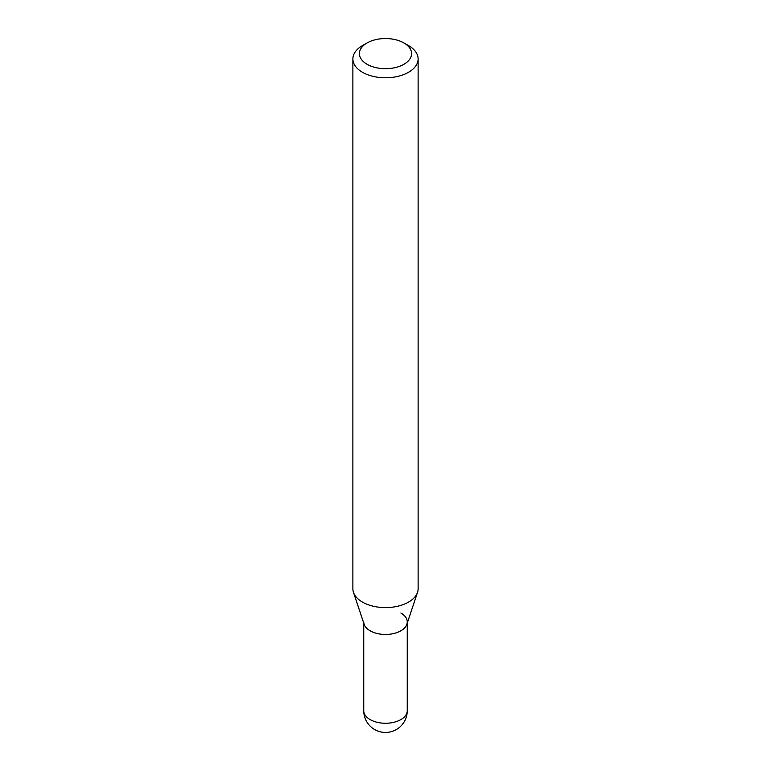 <?xml version="1.0" encoding="UTF-8"?>
<svg xmlns="http://www.w3.org/2000/svg" width="771" height="771" viewBox="0 0 771 771"><rect width="100%" height="100%" fill="white"/><g stroke="black" fill="none" stroke-linecap="round" stroke-linejoin="round"><path stroke-width="1.16" d="M408.572 45.624L403.956 42.964A26.098 15.073 180 0 1 403.956 64.272A26.098 15.073 180 0 1 367.044 64.272A26.098 15.073 180 0 1 367.044 42.964A26.098 15.073 180 0 1 403.956 42.964L408.572 45.624A32.623 18.832 0 0 1 418.123 58.943L418.123 588.765A32.623 18.832 180 0 1 417.535 592.34A32.623 18.832 180 0 1 395.06 606.777A32.623 18.832 180 0 1 362.428 602.084A32.623 18.832 180 0 1 353.465 592.34A32.623 18.832 180 0 1 352.877 588.765L352.877 58.943A32.623 18.832 0 0 0 362.428 72.262A32.623 18.832 0 0 0 397.981 76.348A32.623 18.832 0 0 0 418.123 58.943M367.044 42.964L362.428 45.624A32.623 18.832 0 0 0 352.877 58.943M353.465 592.34L364.143 624.288A21.752 12.558 0 0 0 370.119 630.784A21.752 12.558 0 0 0 391.87 633.907A21.752 12.558 0 0 0 406.857 624.288L417.535 592.34M363.748 621.908A21.752 12.558 0 0 0 370.119 630.784A21.752 12.558 0 0 0 393.827 633.511A21.752 12.558 0 0 0 407.252 621.908A21.752 12.558 0 0 0 400.881 613.022M370.119 719.584A21.752 12.558 180 0 1 363.748 710.698A21.752 21.752 0 0 0 385.5 732.45A21.752 21.752 0 0 0 407.252 710.698A21.752 12.558 180 0 1 393.827 722.302A21.752 12.558 180 0 1 370.119 719.584M363.748 623.103L363.748 710.698M407.252 623.103L407.252 710.698"/></g></svg>
